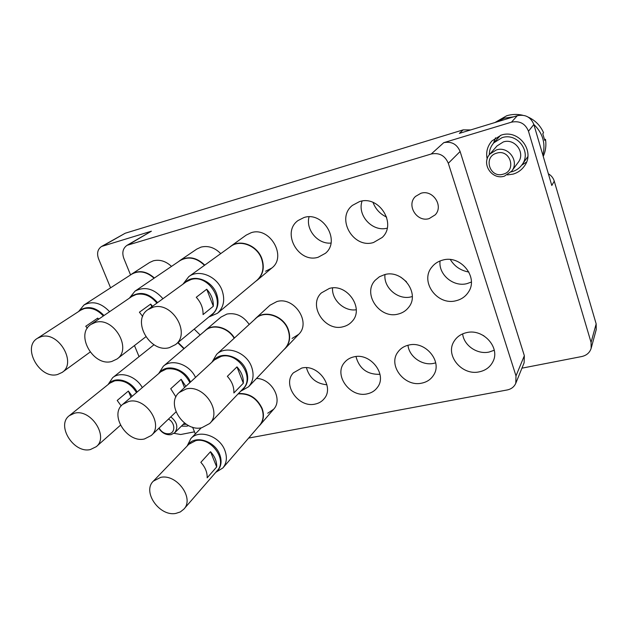 <?xml version="1.0" encoding="UTF-8"?>
<svg xmlns="http://www.w3.org/2000/svg" width="628" height="628" viewBox="0 0 628 628"><rect width="100%" height="100%" fill="white"/><g stroke="black" fill="none" stroke-linecap="round" stroke-linejoin="round"><path stroke-width="0.94" d="M429.16 218.599C416.882 222.579 406.018 205.034 415.5 196.431L420.87 193.291C432.802 189.248 443.894 206 435.204 214.855L429.16 218.599M171.499 266.398C165.792 261.122 159.732 259.262 153.326 260.808L149.629 262.48L131.951 273.887C139.29 269.922 146.764 271.296 154.378 278.008M220.734 253.618C214.76 247.589 208.198 245.422 201.039 247.102L196.776 249.096L180.165 260.361C188.424 255.769 196.627 257.354 204.767 265.118M265.558 271.257L271.759 268.062C287.302 256.593 269.797 226.245 251.176 232.705L246.2 235.115L230.79 246.215C240.328 238.742 257.394 245.501 261.876 258.673C264.71 267.497 263.163 274.671 257.237 280.198L255.596 281.407M292.075 338.445L298.645 334.363C311.472 322.454 294.163 296.22 276.862 301.566L270.016 305.208L255.674 318.357C264.616 309.353 283.699 315.805 288.307 329.59C290.788 337.008 289.759 343.296 285.23 348.454L283.785 349.788M249.206 324.464C243.311 316.002 235.893 312.524 226.944 314.047L221.009 317.069L205.466 330.273C213.104 323.287 228.176 327.235 234.432 338.013M326.913 384.783C316.237 383.724 309.416 378.032 306.448 367.725M301.683 368.094L293.402 372.828C281.909 384.501 298.481 408.224 315.115 404.087C318.922 403.309 321.976 401.473 324.276 398.584C334.81 386.644 317.886 363.698 301.683 368.094M379.987 374.319C367.309 374.665 359.302 368.738 355.966 356.539M353.87 356.869C349.937 357.756 346.782 359.671 344.395 362.615C333.397 375.073 350.196 398.05 367.129 393.866C371.588 392.94 375.065 390.718 377.561 387.201C387.46 374.484 370.308 352.441 353.87 356.869M435.691 362.843L433.697 363.361C422.314 365.998 409.064 356.641 407.98 345.251M408.734 345.07C404.087 346.13 400.46 348.485 397.862 352.12C387.633 365.378 404.644 387.319 421.804 383.127C427.079 382.012 431.044 379.281 433.713 374.94C442.669 361.469 425.313 340.651 408.734 345.07M330.964 243.067C317.878 244.441 305.444 229.597 309.055 216.848M303.921 217.563L298.041 220.538C281.14 232.391 298.426 263.603 318.153 257.252L325.437 253.288C340.855 240.799 323.028 210.945 303.921 217.563M386.644 217.107C380.121 214.062 375.583 209.163 373.032 202.404M387.178 228.168C372.53 232.187 357.002 215.451 362.066 201.054M359.483 201.612L352.441 205.372C335.666 218.324 353.258 249.002 373.527 242.51L382.193 237.47C397.163 223.835 378.967 194.876 359.483 201.612M406.449 281.713L400.75 277.121M412.274 296.549L411.175 296.84C398.207 300.38 383.386 287.734 384.988 274.53M384.556 274.64L379.422 276.752L375.238 280.221C362.128 293.629 379.571 319.299 398.097 314.079C402.501 313.019 406.041 310.742 408.71 307.257C420.289 293.457 402.399 269.184 384.556 274.64M468.888 272.042C460.779 270.644 454.601 266.484 450.355 259.56M471.345 282.05L467.004 283.62C453.432 287.302 438.258 274.522 440.063 260.958M442.748 260.086C438.187 261.279 434.521 263.65 431.75 267.214C419.606 281.634 437.339 305.954 456.054 300.726C461.423 299.415 465.56 296.518 468.464 292.02C478.795 277.286 460.646 254.662 442.748 260.086M356.241 309.753C344.332 311.676 331.6 299.949 332.55 287.938M329.331 288.448L321.379 292.915C307.72 305.341 324.88 331.914 343.069 326.756C346.742 325.877 349.78 324.064 352.19 321.3C364.562 308.466 346.962 283.024 329.331 288.448M483.96 335.87L480.381 334.018M494.26 350.243L489.126 352.041C477.296 354.757 463.778 345.455 462.655 333.876M466.51 332.644C460.936 333.947 456.76 336.867 453.997 341.42C444.883 355.417 462.075 375.984 479.337 371.823C485.64 370.457 490.17 367.066 492.925 361.657C500.587 347.535 483.089 328.279 466.51 332.644M493.506 143.168L495.508 137.822M507.416 174.914L513.029 174.137C517.676 172.786 521.413 170.164 524.239 166.263C535.723 151.678 518.924 128.866 501.199 135.122L491.92 140.923C487.359 146.206 485.782 152.235 487.171 159.01M181.39 426.145L186.791 426.176L188.675 425.643M248.617 438.093L507.173 389.964C511.318 389.093 514.183 386.864 515.776 383.284L515.996 375.897L448.314 163.28C444.985 155.563 439.294 152.471 431.24 154.001L127.029 245.32L151.379 231.198L101.555 246.474C97.654 249.198 96.649 253.288 98.541 258.752L110.575 287.828M134.463 345.557L139.055 356.649M174.042 433.336L180.699 434.513L194.492 431.829M548.362 173.768C551.305 175.51 553.268 177.967 554.257 181.154L596.168 323.891L596.239 329.574L591.16 348.289C589.763 352.669 586.623 355.417 581.74 356.539L521.939 368.165M591.16 348.289L591.066 342.393L596.168 323.891M101.555 246.474L125.2 233.239L463.166 129.87L459.374 133.371L517.299 115.717C525.275 114.123 530.793 117.043 533.839 124.485L528.486 131.221L591.066 342.393M528.486 131.221C525.338 123.567 519.662 120.552 511.475 122.17L443.768 142.666C451.501 141.167 456.956 144.11 460.112 151.505L448.314 163.28M515.996 375.897L524.349 355.715L460.112 151.505M524.349 355.715L524.105 362.843L515.776 383.284M542.875 155.163C545.771 143.294 542.765 133.073 533.847 124.493L551.808 185.496L554.257 181.154M463.166 129.87L470.647 129.933M127.029 245.32C122.915 248.264 121.84 252.605 123.802 258.328L130.553 274.915M192.6 427.189L195.339 433.917M200.128 334.967L194.201 329.111M267.732 413.232L273.635 409.236C283.11 399.463 271.586 378.574 256.499 378.441M526.5 162.103L521.656 165.235M496.685 153.161C482.901 156.67 489.683 178.525 503.114 174.192C516.977 170.894 510.281 148.663 496.685 153.161M504.402 176.154C491.873 180.307 480.828 163.516 489.926 154.041L496.387 149.927C508.421 145.759 519.701 161.42 511.71 171.138L504.402 176.154M543.244 156.411C545.685 150.948 546.423 145.249 545.481 139.322L544.735 140.382L542.788 133.725L543.534 132.689C540.394 125.592 535.276 120.388 528.164 117.083M522.512 115.191C517.174 114.006 511.906 114.194 506.694 115.764L494.919 122.538M489.926 154.041L496.991 145.971L503.271 141.959C514.96 137.877 525.864 153.051 518.092 162.511L511.71 171.138M489.306 154.802C489.291 150.273 490.79 146.285 493.789 142.846L501.976 137.689C517.456 132.249 532.042 152.235 521.907 164.889C519.458 168.21 516.247 170.455 512.267 171.617L511.098 171.899M493.789 142.846L500.571 135.318M496.01 122.209L504.41 118.158L513.704 116.808M545.481 139.322L544.555 139.416M527.826 156.655L521.907 164.889M159.096 428.037C161.608 432.237 164.976 434.129 169.207 433.705C175.683 432.802 175.188 422.526 168.437 419.111M170.792 416.866C177.12 422.087 178.438 427.378 174.749 432.731L171.02 434.662C166.09 435.204 162.024 433.092 158.806 428.304M186.218 424.238L183.07 424.481M78.586 311.543L83.987 304.996C92.614 300.584 101.155 302.814 109.61 311.692M83.987 304.996L131.794 274.138C139.078 270.197 146.505 271.555 154.072 278.22M130.475 274.986L131.951 273.887M103.33 315.986C97.458 309.62 91.084 307.171 84.199 308.623L80.635 310.208L37.397 338.327C21.635 347.425 39.925 379.814 57.603 374.484L62.117 372.428C77.15 363 58.506 331.003 41.095 336.702L37.397 338.327M78.79 311.409L80.941 309.635C88.658 305.655 96.343 307.618 103.997 315.523M98.274 319.44L97.725 318.121L98.667 319.173M87.363 328.161L85.738 326.285L97.725 318.121M187.12 446.037L190.873 438.532C199.139 429.018 219.651 436.005 224.824 450.315C227.383 457.255 226.739 463.134 222.893 467.946L215.765 472.358M238.091 393.913C248.766 393.183 256.671 398.066 261.805 408.561C264.105 415.053 263.415 420.595 259.733 425.187L222.893 467.946M238.405 393.583C249.088 392.947 256.978 397.869 262.088 408.341C264.396 414.873 263.697 420.446 260 425.07L258.728 426.357M108.079 384.556L112.648 377.703C120.458 370.96 136.009 376.054 142.313 387.594M177.787 342.715L183.91 348.752M178.077 342.472L184.192 348.516M158.656 373.605L163.304 366.265C171.868 358.313 189.656 364.373 195.504 377.428M163.304 366.265L205.348 330.532C212.947 323.585 227.948 327.526 234.166 338.257M204.124 331.576L205.466 330.273M211.974 362.207L216.652 354.325C226.001 344.874 246.411 352.033 251.545 366.76C254.301 374.696 253.312 381.361 248.57 386.769L240.595 391.299M216.652 354.325L255.572 318.624C264.466 309.667 283.44 316.088 288.024 329.786C290.497 337.165 289.477 343.422 284.971 348.548L248.57 386.769M254.309 319.785L255.674 318.357M182.96 284.178L188.761 276.65C198.762 268.784 217.068 276.218 222.061 290.348C225.232 299.815 223.709 307.453 217.492 313.262L208.771 317.03M188.761 276.65L230.664 246.459C240.147 239.032 257.127 245.752 261.578 258.854C264.396 267.63 262.865 274.766 256.97 280.261L217.492 313.262M229.212 247.511L230.79 246.215M129.368 298.174L134.989 291.164C144.707 286.07 154.025 288.59 162.958 298.716M134.989 291.164L180.024 260.612C188.227 256.043 196.383 257.613 204.477 265.33M178.635 261.554L180.165 260.361M183.847 509.151L217.312 470.568C227.705 460.096 211.032 436.86 195.74 440.652L188.761 444.334L153.381 481.127C141.952 491.708 159.528 516.82 175.848 513.406L180.322 511.946L183.847 509.151C194.617 498.342 176.696 473.638 160.666 477.374L153.381 481.127M187.254 445.896L188.934 443.706C196.383 435.086 214.957 441.421 219.667 454.374C221.99 460.669 221.409 465.992 217.924 470.341L215.899 472.209M216.691 466.942L210.513 451.705C214.823 456.399 216.88 461.478 216.691 466.942L207.169 477.837C207.334 472.303 205.223 467.138 200.834 462.349L210.513 451.705M136.512 392.563C130.805 383.575 123.543 379.665 114.728 380.835L109.759 383.213L69.355 415.642C55.876 425.25 73.727 453.793 90.385 449.546L96.272 446.689C109.107 436.821 90.919 408.624 74.52 413.216L69.355 415.642M108.11 384.532L110.01 382.609C117.169 376.376 131.574 381.306 137.132 392.029M130.993 397.281L128.379 391.056L132.186 396.26M121.188 405.924L117.208 400.452L128.379 391.056M189.892 382.625C184.381 372.31 176.578 367.749 166.483 368.958L160.76 371.8L122.711 404.369C109.044 414.818 127.146 443.344 144.479 438.956L151.262 435.51C164.175 424.779 145.696 396.715 128.677 401.457L122.711 404.369M159.033 373.283L160.98 371.195C168.893 363.769 185.535 369.814 190.496 382.067M184.522 387.586L181.17 379.304L185.864 386.346M175.942 396.951L170.722 388.74L181.17 379.304M209.674 423.523L242.997 388.803C255.298 377.538 237.894 351.562 221.15 356.406L214.517 359.86L179.153 392.547C165.415 403.922 183.792 432.26 201.792 427.731L209.674 423.523C222.508 411.827 203.715 384.108 186.1 388.999L179.153 392.547M212.711 361.532L214.69 359.255C223.121 350.675 241.623 357.167 246.294 370.504C248.806 377.711 247.911 383.755 243.601 388.638L241.293 390.585M243.334 383.213L236.968 366.885C241.474 371.831 243.593 377.271 243.334 383.213L233.875 392.963C234.118 386.926 231.944 381.392 227.344 376.345L236.968 366.885M175.526 344.591L211.769 314.55C226.732 303.669 208.991 273.565 190.975 279.562L186.116 281.878L147.894 309.659C131.221 320.523 150.006 353.423 169.356 347.645L175.526 344.591C191.179 333.264 171.931 301.102 152.989 307.257L147.894 309.659M184.028 283.401L186.351 281.305C195.379 274.153 211.981 280.889 216.527 293.692C219.415 302.288 218.034 309.212 212.382 314.463L209.783 316.19M213.332 306.221L206.714 289.233C211.314 294.296 213.52 299.956 213.332 306.221L203.064 314.581C203.229 308.215 200.968 302.453 196.266 297.279L206.714 289.233M156.914 303.104C150.83 295.78 143.898 292.915 136.095 294.501L131.958 296.4L91.052 324.378C74.803 334.292 93.321 367.011 111.823 361.461L117.075 358.973C132.477 348.666 113.55 316.488 95.377 322.415L91.052 324.378M129.988 297.751L132.233 295.819C141.01 291.196 149.456 293.464 157.557 302.633M151.788 306.825L150.681 304.085L152.541 306.283M142.689 316.465L139.408 312.202L150.681 304.085M431.24 154.001L443.768 142.666M511.475 122.17L517.299 115.717M125.2 233.239L103.078 245.823M151.379 231.198L128.834 244.535M174.749 432.731L184.522 423.044M90.102 352.072L62.117 372.428M190.873 438.532L201.235 427.833M260 425.07L273.635 409.236M112.648 377.703L154.001 344.733M285.23 348.454L298.645 334.363M257.237 280.198L271.759 268.062M120.427 425.242L96.272 446.689M175.997 411.897L151.262 435.51M145.79 336.812L117.075 358.973"/></g></svg>
